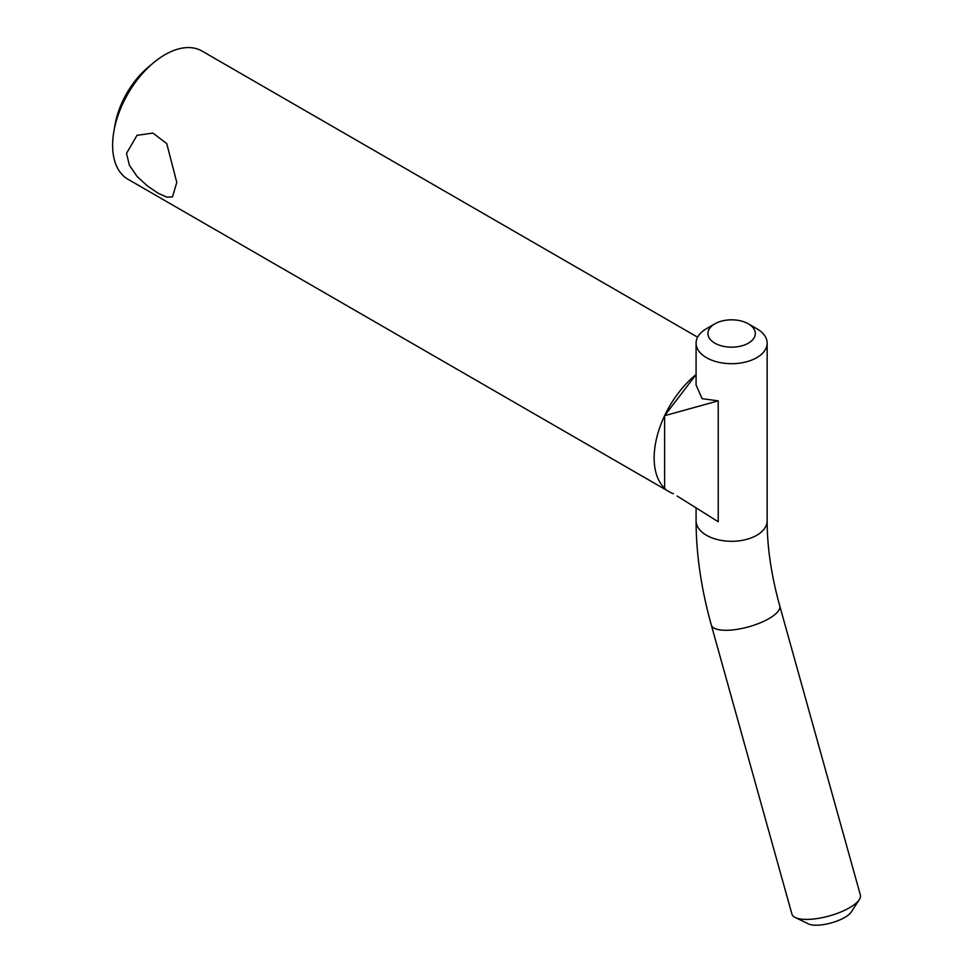 <?xml version="1.0" encoding="UTF-8"?>
<svg xmlns="http://www.w3.org/2000/svg" width="973" height="973" viewBox="0 0 973 973"><rect width="100%" height="100%" fill="white"/><g stroke="black" fill="none" stroke-linecap="round" stroke-linejoin="round"><path stroke-width="1.46" d="M665.398 488.945A74.021 42.739 120 0 1 654.148 458.003A74.021 42.739 120 0 1 696.084 374.556L664.62 415.702L718.232 400.852L702.068 398.662L696.084 385.016M718.232 400.852L718.232 521.735L677.099 496.011M664.62 488.227L664.62 415.702M668.415 491.243A74.021 42.739 120 0 0 669.473 491.9L127.95 179.251A74.021 42.739 -60 0 1 112.625 145.366A74.021 42.739 -60 0 1 113.841 131.647A74.021 42.739 -60 0 1 153.698 62.625A74.021 42.739 -60 0 1 201.97 51.034L697.629 337.193M153.698 62.625L148.468 66.967A62.175 35.904 120 0 0 114.996 124.945L113.841 131.647M669.473 491.9A74.021 42.739 120 0 0 673.425 493.725M176.782 182.401L172.525 196.874L166.76 197.13L158.076 193.201L147.385 185.94L136.998 176.356L129.373 165.179L126.526 153.393L136.998 135.332L152.907 133.07L166.736 143.566L176.782 182.401M714.863 323.827L706.495 328.667A35.527 20.518 0 0 0 696.084 343.165A35.527 20.518 0 0 0 718.013 362.126A35.527 20.518 0 0 0 756.739 357.675A35.527 20.518 0 0 0 767.15 343.165A35.527 20.518 0 0 0 756.739 328.667L748.359 323.827A23.693 13.671 180 0 1 748.359 343.165A23.693 13.671 180 0 1 714.863 343.165A23.693 13.671 180 0 1 714.863 323.827A23.693 13.671 180 0 1 748.359 323.827M795.233 917.503L808.539 923.949A23.693 7.869 -15.6 0 0 844.795 917.417A23.693 7.869 -15.6 0 0 851.253 912.042L859.305 899.636A35.527 11.798 164.4 0 1 849.611 907.712A35.527 11.798 164.4 0 1 795.233 917.503A35.527 11.798 164.4 0 1 791.925 914.109L711.299 624.994C701.229 588.908 696.157 554.172 696.084 520.786A35.527 20.518 180 0 0 718.013 539.735A35.527 20.518 180 0 0 756.739 535.296A35.527 20.518 180 0 0 767.15 520.786C767.138 547.118 771.346 575.493 779.75 605.911A35.527 11.798 164.4 0 1 768.974 618.597A35.527 11.798 164.4 0 1 733.289 629.859A35.527 11.798 164.4 0 1 711.299 624.994M779.75 605.911L860.375 895.014A35.527 11.798 164.4 0 1 859.305 899.636M696.084 343.165L696.084 385.162M696.084 507.894L696.084 520.786M767.15 343.165L767.15 520.786"/></g></svg>
